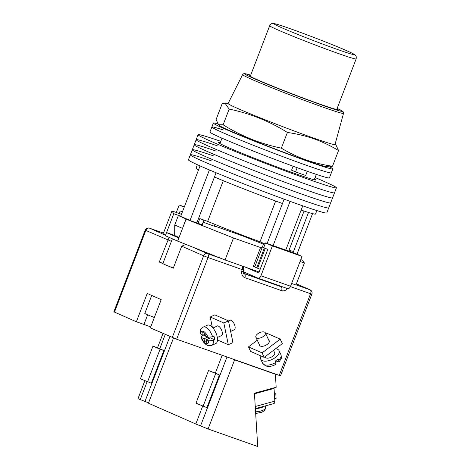 <?xml version="1.0" encoding="UTF-8"?>
<svg xmlns="http://www.w3.org/2000/svg" width="470" height="470" viewBox="0 0 470 470"><rect width="100%" height="100%" fill="white"/><g stroke="black" fill="none" stroke-linecap="round" stroke-linejoin="round"><path stroke-width="0.7" d="M211.471 160.893A74.096 2.655 21 0 0 190.356 154.806A74.096 2.655 21 0 0 227.897 171.767A74.096 2.655 21 0 0 300.547 199.374A74.096 2.655 21 0 0 328.706 207.916L326.779 212.945A74.096 2.655 21 0 1 298.62 204.403A74.096 2.655 21 0 1 225.964 176.796A74.096 2.655 21 0 1 188.429 159.835L190.356 154.806A74.096 2.655 21 0 0 227.897 171.767A74.096 2.655 21 0 0 300.547 199.374A74.096 2.655 21 0 0 328.706 207.916L330.639 202.887A74.096 2.655 21 0 1 302.48 194.351A74.096 2.655 21 0 0 330.639 202.887L332.566 197.864A74.096 2.655 21 0 1 304.407 189.322A74.096 2.655 21 0 0 332.566 197.864L334.499 192.835A74.096 2.655 21 0 1 306.34 184.293A74.096 2.655 21 0 0 334.499 192.835L336.426 187.806A74.096 2.655 21 0 0 315.112 177.542M213.404 155.864A74.096 2.655 21 0 0 192.289 149.783A74.096 2.655 21 0 0 229.824 166.738A74.096 2.655 21 0 0 302.48 194.351A74.096 2.655 21 0 1 229.824 166.738A74.096 2.655 21 0 1 192.289 149.783L190.356 154.806M215.331 150.841A74.096 2.655 21 0 0 194.216 144.754A74.096 2.655 21 0 0 231.757 161.709A74.096 2.655 21 0 0 304.407 189.322A74.096 2.655 21 0 1 231.757 161.709A74.096 2.655 21 0 1 194.216 144.754L192.289 149.783M217.263 145.812A74.096 2.655 21 0 0 196.149 139.725A74.096 2.655 21 0 0 233.684 156.686A74.096 2.655 21 0 0 306.34 184.293A74.096 2.655 21 0 1 233.684 156.686A74.096 2.655 21 0 1 196.149 139.725L194.216 144.754M220.254 142.71A52.205 1.874 21 0 0 218.515 142.545A52.205 1.874 21 0 0 244.964 154.489A52.205 1.874 21 0 0 296.153 173.941A52.205 1.874 21 0 0 315.987 179.963A52.205 1.874 21 0 0 314.589 178.917M220.783 141.335A74.096 2.655 21 0 0 198.076 134.696A74.096 2.655 21 0 0 235.617 151.657A74.096 2.655 21 0 0 308.267 179.264A74.096 2.655 21 0 0 336.426 187.806M296.981 254.182L312.55 213.627M273.117 245.599L290.096 201.36M285.778 250.069L302.751 205.854M209.403 169.958L190.045 220.389A70.729 2.538 -159 0 1 180.721 216.294L200.061 165.916M291.888 252.226L292.264 251.244L289.062 250.111M304.055 211.054L288.727 250.974A52.205 1.874 -159 0 1 288.568 251.05M265.074 243.995L260.016 241.774A52.205 1.874 -159 0 1 207.675 221.382L199.838 218.615L198.023 223.338M316.862 210.572L315.535 214.038A63.991 2.297 -159 0 1 301.123 210.078M293.08 252.649L308.502 212.464M267.125 243.484L282.464 203.528A63.991 2.297 -159 0 1 214.449 177.031L216.088 172.754M282.464 203.528L284.133 199.186M260.157 269.304L257.619 268.258L265.274 248.319M190.045 220.389L186.044 218.908L182.472 228.555M196.836 222.915L214.449 177.031M198.546 169.864A63.991 2.297 -159 0 1 196.049 168.172L197.382 164.706M179.041 237.491A68.696 2.462 -159 0 1 174.675 235.535L174.752 224.966A74.771 2.679 21 0 0 182.425 228.332M186.044 218.908A74.771 2.679 -159 0 1 178.371 215.536L174.752 224.966M178.371 215.536L180.721 216.294M223.285 180.709L207.675 221.382M275.655 201.037L260.016 241.774M257.619 268.258L256.743 267.871A10.945 0.394 -159 0 1 254.752 266.854L263.752 243.413M223.332 129.99A63.991 2.297 21 0 0 211.853 127.006A63.991 2.297 21 0 0 244.271 141.652A63.991 2.297 21 0 0 307.022 165.499A63.991 2.297 21 0 0 331.338 172.872L329.405 177.901A63.991 2.297 21 0 1 305.089 170.522A63.991 2.297 21 0 1 242.344 146.681A63.991 2.297 21 0 1 209.92 132.035L211.853 127.006A63.991 2.297 21 0 0 244.271 141.652A63.991 2.297 21 0 0 307.022 165.499A63.991 2.297 21 0 0 331.338 172.872L332.842 168.947A63.991 2.297 21 0 0 329.552 166.844M217.71 123.857A63.991 2.297 21 0 0 213.362 123.081A63.991 2.297 21 0 0 245.781 137.728A63.991 2.297 21 0 0 308.526 161.568A63.991 2.297 21 0 0 332.842 168.947M297.158 167.69L295.542 171.908L291.57 170.163L293.086 166.204M295.542 171.908L305.67 175.486L307.274 171.292M173.324 268.041A11.785 0.423 -159 0 1 162.867 263.576L172.378 238.807M262.072 247.79A12.631 0.452 21 0 0 260.415 247.396A12.631 0.452 21 0 0 260.545 247.525L253.312 266.378L254.775 266.895M254.834 266.643A12.631 0.452 21 0 0 253.359 266.243M203.134 222.128A12.631 0.452 21 0 0 215.947 226.564A12.631 0.452 21 0 0 215.818 226.434L242.873 235.987L263.459 244.177M180.762 216.182L173.788 213.721L171.967 210.954L181.479 214.314M202.212 224.525A11.116 0.4 -159 0 1 202.347 224.648A11.116 0.4 -159 0 1 198.123 223.368L186.091 219.126L178.853 237.979L166.55 232.574L165.346 235.717L177.648 241.122L225.048 259.975L245.687 267.26L258.741 272.988L267.788 249.423L263.682 247.62L265.491 242.908L295.119 253.365L302.022 256.397L290.56 286.248A3.366 2.033 109.4 0 1 287.575 288.603A3.366 2.033 109.4 0 1 287.487 288.574L258.036 278.175M260.545 247.525L233.496 237.979L186.091 219.126M300.788 259.61L302.58 260.245L304.396 263.006L300.072 261.479M171.967 210.954L163.525 232.956L165.346 235.717M304.396 263.006L295.953 285.002L291.623 283.475M178.853 237.979L177.648 241.122M233.496 237.979L225.048 259.975M259.117 272.001L245.687 267.26M173.788 213.721L166.55 232.574L174.675 235.441M179.176 213.503L180.157 210.942L182.401 211.923M184.211 207.211L179.17 204.996L184.358 206.829M179.17 204.996L176.297 212.487M241.792 271.055L257.86 278.111A3.366 2.033 -70.6 0 0 257.948 278.146A3.366 2.033 -70.6 0 0 260.932 275.79L290.56 286.248M302.022 256.397L272.394 245.939L260.932 275.79M272.394 245.939L265.491 242.908M156.293 297.457A10.781 0.388 -159 0 1 152.139 295.63M154.342 317.503A10.781 0.388 -159 0 1 144.813 313.431L151.716 295.448M220.876 335.862A5.387 2.432 -114.5 0 0 221.493 335.768A5.387 2.432 -114.5 0 0 221.928 331.015A5.387 2.432 -114.5 0 0 218.256 326.033A5.387 2.432 -114.5 0 0 217.017 325.963A5.387 2.432 -114.5 0 0 216.541 326.362M228.461 320.863L223.814 322.984L228.314 344.721L232.961 342.601L228.461 320.863L214.849 314.882L210.202 317.003L212.322 327.249M228.314 344.721L217.493 339.969M223.814 322.984L210.202 317.003M208.698 340.856L213.357 340.45A10.105 4.559 65.5 0 1 211.694 345.421L207.393 345.35C204.479 343.817 202.347 341.097 200.996 337.196L204.021 338.799L204.585 341.514L206.818 342.501L206.26 339.781L208.698 340.856A6.739 3.037 -114.5 0 1 206.013 343.517A6.739 3.037 -114.5 0 1 201.583 337.73M228.473 320.916L229.942 320.246A5.223 2.356 65.5 0 1 231.14 320.317A5.223 2.356 65.5 0 1 234.695 325.146A5.223 2.356 65.5 0 1 234.277 329.746L230.641 331.403M211.694 345.421L215.795 343.552A10.105 4.559 -114.5 0 0 216.605 334.646A10.105 4.559 -114.5 0 0 209.726 325.299A10.105 4.559 -114.5 0 0 207.405 325.17L203.304 327.038A10.105 4.559 65.5 0 1 205.625 327.173A10.105 4.559 65.5 0 1 212.605 336.826L207.946 337.231A6.739 3.037 -114.5 0 0 203.516 331.438A6.739 3.037 -114.5 0 0 200.831 334.105L203.269 335.175L202.711 332.46L204.944 333.441L205.508 336.162L207.946 337.231M203.745 334.963A10.105 4.559 -114.5 0 0 203.763 335.01L202.394 335.633L200.996 337.196M206.26 339.781L210.36 337.912L214.72 339.828A10.105 4.559 -114.5 0 0 213.973 336.203L212.605 336.826M214.72 339.828L213.357 340.45M200.831 334.105L200.22 333.43C200.684 329.353 199.762 330.04 203.304 327.038M205.132 334.329L203.269 335.175M206.442 340.668L204.585 341.514M208.504 338.758L208.204 337.325M207.699 337.119L204.021 338.799M203.763 335.01L205.419 335.739M268.787 340.204A5.387 2.673 155 0 1 269.222 340.732A5.387 2.673 155 0 1 266.437 344.921A5.387 2.673 155 0 1 260.31 346.073A5.387 2.673 155 0 1 259.458 345.297A5.387 2.673 155 0 1 259.328 344.622M264.187 357.382L262.084 352.882L280.202 339.129L282.311 343.635L264.187 357.382L250.575 351.407L248.471 346.901L257.272 340.221M262.084 352.882L248.471 346.901M265.779 333.765L266.596 333.148L280.202 339.129M273.505 350.315L274.639 352.735A5.223 2.585 155 0 1 271.942 356.789A5.223 2.585 155 0 1 266.008 357.905A5.223 2.585 155 0 1 265.18 357.153L264.998 356.765M264.528 332.102A5.223 2.585 155 0 1 265.356 332.854A5.223 2.585 155 0 1 262.659 336.908A5.223 2.585 155 0 1 256.726 338.024A5.223 2.585 155 0 1 255.892 337.272A5.223 2.585 155 0 1 258.588 333.218A5.223 2.585 155 0 1 264.528 332.102M261.091 356.025A10.105 5.005 -25 0 0 260.75 359.215A10.105 5.005 -25 0 0 262.354 360.672A10.105 5.005 -25 0 0 273.846 358.516A10.105 5.005 -25 0 0 279.062 350.667A10.105 5.005 -25 0 0 277.459 349.21A10.105 5.005 -25 0 0 275.567 348.752M279.062 350.667L280.919 354.644A10.105 5.005 155 0 1 278.757 360.179L278.134 358.851A10.105 5.005 -25 0 1 275.115 361.148L275.737 362.47A10.105 5.005 155 0 1 264.216 364.649A10.105 5.005 155 0 1 262.607 363.193L265.374 365.819C268.629 366.947 272.118 366.453 275.855 364.344L275.737 362.47M275.596 360.843L278.963 361.982C281.783 357.952 281.671 358.945 280.919 354.644M278.757 360.179L278.963 361.982M279.215 375.43L310.576 293.732L311.857 294.12L280.496 375.824L176.655 339.228L150.353 327.896L161.204 299.613L147.222 293.474L136.371 321.756L113.846 311.822L145.212 230.118L145.823 230.435L114.463 312.133M169.641 266.596L173.271 268.194L181.714 246.192L185.856 244.382M169.106 237.368L159.283 262.049L162.914 263.647M136.371 321.756L143.967 324.435A12.631 0.452 -159 0 1 150.723 326.932M159.283 262.049L162.961 263.347M336.955 108.893A47.153 1.692 -159 0 1 337.63 109.487A47.153 1.692 -159 0 1 307.133 99.499A47.153 1.692 -159 0 1 258.153 80.076A47.153 1.692 -159 0 1 249.588 75.688A47.153 1.692 -159 0 1 250.487 75.699M238.496 108.817A57.258 2.05 -159 0 1 228.097 103.488L242.62 74.636A54.038 1.939 -159 0 0 252.437 79.665A54.038 1.939 -159 0 0 308.567 101.925A54.038 1.939 -159 0 0 343.517 113.37L335.004 144.525A57.258 2.05 -159 0 1 313.243 137.933A57.258 2.05 -159 0 1 238.496 108.817M338.553 150.518L332.519 166.233L329.67 166.85L326.115 166.615A57.258 2.05 -159 0 1 304.801 159.929A57.258 2.05 -159 0 1 251.438 139.719A57.258 2.05 -159 0 1 219.919 125.848L218.538 124.767L216.094 119.509L222.128 103.8L224.977 103.177L229.166 109.093C249.917 113.382 269.322 121.172 287.382 132.458C296.546 133.744 305.412 135.871 313.984 138.832C322.49 141.893 330.68 145.788 338.553 150.518L336.109 145.265L335.034 144.413M332.519 166.233C323.331 164.935 314.465 162.808 305.917 159.853C297.387 156.78 289.197 152.885 281.354 148.167C260.603 143.879 241.198 136.089 223.138 124.803L218.538 124.767M229.166 109.093L223.138 124.803M287.382 132.458L281.354 148.167M255.38 408.63L273.857 403.565A3.366 1.71 -105.3 0 0 274.833 401.139L274.051 388.431L273.199 388.061M254.464 393.801L274.051 388.431M274.409 394.289L275.82 393.901L274.345 393.261M274.686 398.736L276.09 398.349L275.82 393.901M144.872 380.735L138.004 398.625L140.242 399.606L147.11 381.716M165.258 334.44L159.782 348.699L152.991 346.108L140.442 378.791L151.328 383.238L163.871 350.561L160.076 349.222L147.527 381.899M163.02 333.459L157.55 347.718M173.471 338.018L148.45 403.207L195.802 424.005L202.67 406.115M215.342 373.098L208.551 370.507L196.002 403.19L206.888 407.643L219.431 374.96L214.584 372.833L215.342 373.098L222.181 355.296M234.612 359.85L275.379 374.238L276.178 387.245L254.429 393.208L257.707 446.5L208.075 428.981L234.612 359.85L232.744 359.027M273.517 373.421L275.379 374.238M148.585 402.855L140.242 399.606M208.075 428.981L195.802 424.005M152.991 346.108L160.076 349.222M159.782 348.699L163.871 350.561M208.551 370.507L219.431 374.96M215.636 373.621L203.087 406.297M200.614 425.703L226.987 356.994M145.054 401.304L169.934 336.497M256.743 267.871L264.393 247.931M172.261 337.513L203.622 255.815L181.714 246.192M171.403 241.351L145.823 230.435A3.366 2.685 113.7 0 1 149.56 228.185L164.788 234.871M192.13 246.879L207.358 253.565L221.458 258.547M296.006 284.861L309.918 289.773L296.4 283.839M163.66 233.161L149.56 228.185A3.366 2.033 -70.6 0 0 149.478 228.15L163.66 233.155M296.406 283.833L310.065 289.831A3.366 2.685 113.7 0 0 309.918 289.773A3.366 2.033 -70.6 0 1 310.576 293.732L290.407 286.612M257.948 278.146L287.575 288.603A6.739 5.364 -66.3 0 1 281.571 290.63L244.852 277.67A6.739 5.364 -66.3 0 1 242.203 269.598L208.016 257.531L176.655 339.228M243.954 273.605L280.913 286.671L243.589 273.252M241.985 265.95A3.366 2.033 109.4 0 1 242.203 269.598L243.484 269.986C243.043 272.535 243.231 273.752 244.047 273.652A3.366 2.685 113.7 0 0 244.194 273.71A3.366 2.033 109.4 0 1 244.852 277.67M277.664 285.108A3.366 2.033 -70.6 0 0 278.117 285.443A3.366 2.685 -66.3 0 0 278.957 285.566M281.571 290.63A3.366 2.033 109.4 0 0 280.913 286.671A3.366 2.685 113.7 0 0 282.241 286.724M203.622 255.815L208.016 257.531A3.366 2.033 109.4 0 0 207.358 253.565A3.366 2.685 113.7 0 0 203.622 255.815M147.656 314.818L143.967 324.435M242.62 74.636L243.63 73.755L244.576 73.637L250.692 75.171A52.364 1.88 21 0 0 254.235 78.696A52.364 1.88 21 0 0 319.3 104.152A52.364 1.88 21 0 0 337.154 108.37L342.742 111.325L343.359 112.042L343.517 113.37M278.087 30.021A46.313 1.663 -159 0 1 269.674 25.721C270.82 24.111 271.642 23.4 272.136 23.594C273.152 23.606 272.148 22.959 277.512 24.458C288.927 27.701 330.081 43.31 346.549 50.631C355.655 54.696 354.944 54.89 355.332 55.196L355.737 55.683C356.231 55.871 356.366 56.946 356.143 58.915A46.313 1.663 -159 0 1 326.115 49.074A46.313 1.663 -159 0 1 278.087 30.021M346.402 50.572A42.94 1.539 21 0 0 290.343 28.735A42.94 1.539 21 0 0 281.83 27.777A42.94 1.539 21 0 0 337.883 49.614A42.94 1.539 21 0 0 346.402 50.572M274.833 401.139L255.245 406.503M265.391 405.886L265.509 407.807A10.44 3.425 176.5 0 1 255.574 411.849M255.38 408.671A10.44 3.425 -3.5 0 0 264.393 406.162M198.076 134.696L196.149 139.725M221.993 138.18L219.919 143.585M316.328 174.388L314.248 179.799M214.297 226.17L214.972 224.401M202.165 224.654L203.927 220.06M213.362 123.081L211.853 127.006M178.4 237.209L178.218 237.697M212.981 327.99L217.639 325.863M217.316 337.489L221.975 335.363M269.345 341.408L265.356 332.854M260.75 359.215L262.607 363.193M259.887 345.826L255.892 337.272M149.478 228.15A3.366 3.366 0 0 0 145.212 230.118M243.484 269.986A3.366 3.366 0 0 0 242.361 266.085M311.857 294.12A3.366 3.366 0 0 0 310.065 289.831M228.15 103.388L224.977 103.177M269.674 25.721L250.257 76.293M356.143 58.915L336.731 109.487M265.509 407.807L264.992 409.846L264.275 410.739L261.984 412.178L255.68 413.541"/></g></svg>
